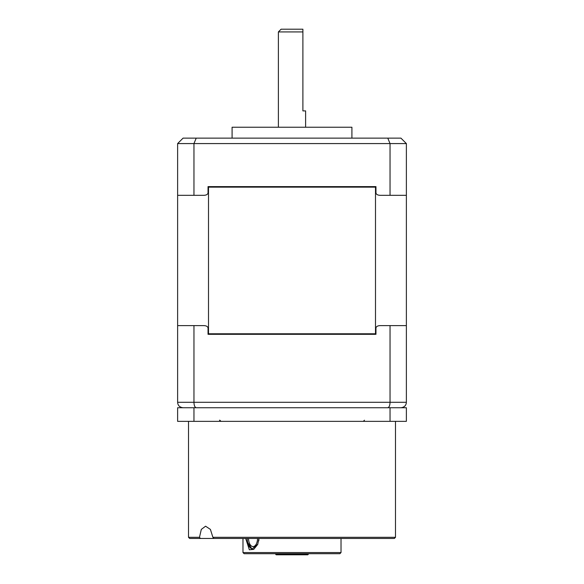 <?xml version="1.0" encoding="UTF-8"?>
<svg xmlns="http://www.w3.org/2000/svg" width="584" height="584" viewBox="0 0 584 584"><rect width="100%" height="100%" fill="white"/><g stroke="black" fill="none" stroke-linecap="round" stroke-linejoin="round"><path stroke-width="0.88" d="M188.515 421.356L188.515 537.316L199.472 537.316L200.414 538.463L189.661 538.463L188.515 537.316M395.485 421.356L395.485 537.316L212.904 537.316L213.897 538.463L200.414 538.463M395.485 537.316L394.339 538.463L213.897 538.463M341.019 538.463L341.019 552.566L242.981 552.566L242.981 538.463M212.904 537.316L210.401 529.396L205.583 526.206L201.319 529.396L199.472 537.316M258.953 538.463L257.69 544.471L253.675 549.398L249.353 549.778L245.696 538.463M242.981 552.566L244.127 553.712L339.873 553.712L341.019 552.566M308.337 553.712L308.337 554.252L275.663 554.252L275.663 553.712M275.663 554.252L276.203 554.8L307.797 554.8L308.337 554.252M247.222 538.463A10.622 5.847 -90 0 0 247.667 542.521L252.025 549.084L257.821 544.164M258.756 540.864A10.622 5.847 -90 0 0 258.909 538.463M247.667 542.521A10.622 5.847 -90 0 0 252.551 549.04M248.543 538.463A8.169 4.497 -90 0 0 253.033 546.573A8.169 4.497 -90 0 0 257.529 538.463M193.961 421.356L177.624 421.356L177.624 407.741L406.376 407.741L406.376 421.356L193.961 421.356L193.961 407.741M390.039 421.356L390.039 407.741M196.217 407.741C194.808 407.318 194.056 405.5 193.961 402.296L406.376 402.296C406.157 405.5 404.34 407.318 400.931 407.741C404.34 407.318 406.157 405.5 406.376 402.296L406.376 325.609L390.039 325.609L390.039 402.296C389.944 405.5 389.192 407.318 387.783 407.741M193.961 325.609L193.961 402.296L177.624 402.296C177.843 405.5 179.66 407.318 183.069 407.741C179.66 407.318 177.843 405.5 177.624 402.296L177.624 325.609L203.962 325.609C206.451 325.755 207.809 326.573 208.043 328.055L208.043 334.318L375.957 334.318L375.957 328.055C376.191 326.573 377.549 325.755 380.038 325.609L390.039 325.609M375.957 333.778L208.043 333.778M406.376 325.609L406.376 195.319L380.038 195.319C377.549 195.173 376.191 194.355 375.957 192.873L375.957 186.61L208.043 186.61L208.043 192.873C207.809 194.355 206.451 195.173 203.962 195.319L177.624 195.319L177.624 325.609M375.957 187.15L208.503 187.15L208.503 333.778M208.503 187.15L208.043 187.15M375.497 187.15L375.497 333.778M193.961 195.319L193.961 143.576L406.376 143.576L400.931 138.131L387.783 138.131L390.039 143.576L390.039 195.319M177.624 195.319L177.624 143.576L193.961 143.576L196.217 138.131L387.783 138.131M406.376 195.319L406.376 143.576M177.624 143.576L183.069 138.131L196.217 138.131M232.089 138.131L232.089 127.239L351.911 127.239L351.911 138.131M278.386 127.239L278.386 31.923L302.892 31.923L302.892 29.2L302.892 110.902L305.614 110.902L305.614 127.239M278.386 31.923L281.108 29.2L302.892 29.2M219.832 420.217L220.978 421.356M219.526 420.217L220.672 421.356M364.474 420.217L363.328 421.356"/></g></svg>
